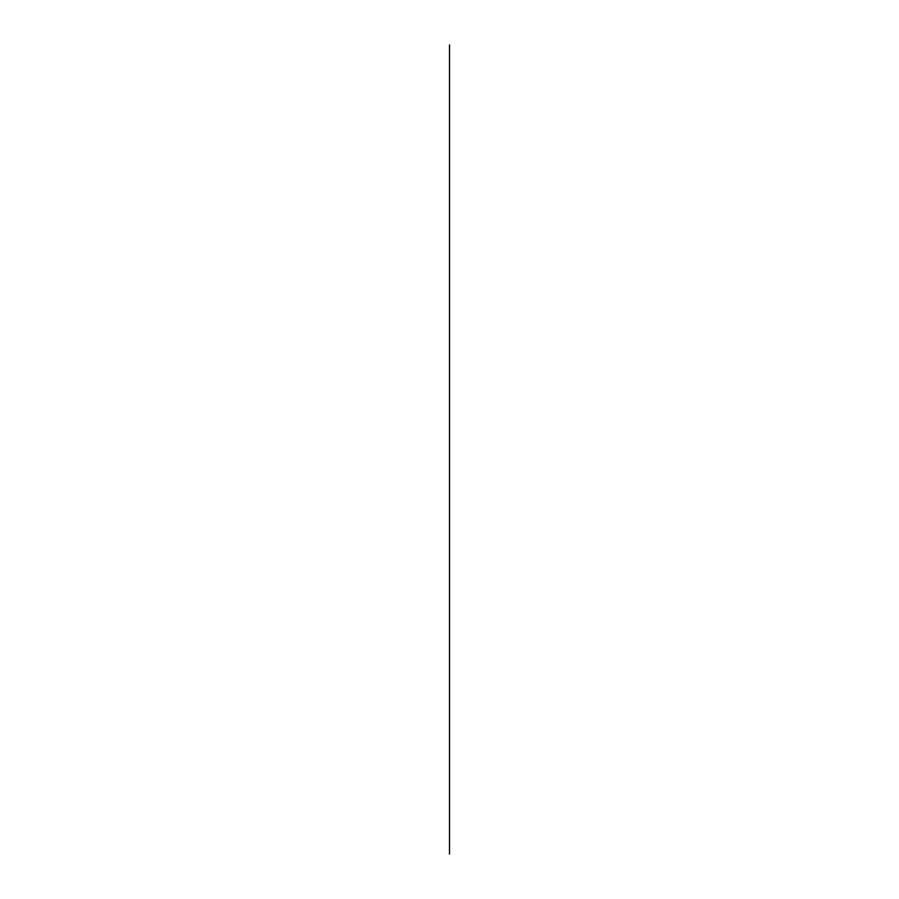 <?xml version="1.0" encoding="UTF-8"?>
<svg xmlns="http://www.w3.org/2000/svg" width="899" height="899" viewBox="0 0 899 899"><rect width="100%" height="100%" fill="white"/><g stroke="black" fill="none" stroke-linecap="round" stroke-linejoin="round"><path stroke-width="1.35" d="M449.5 854.05L449.5 44.95"/></g></svg>
